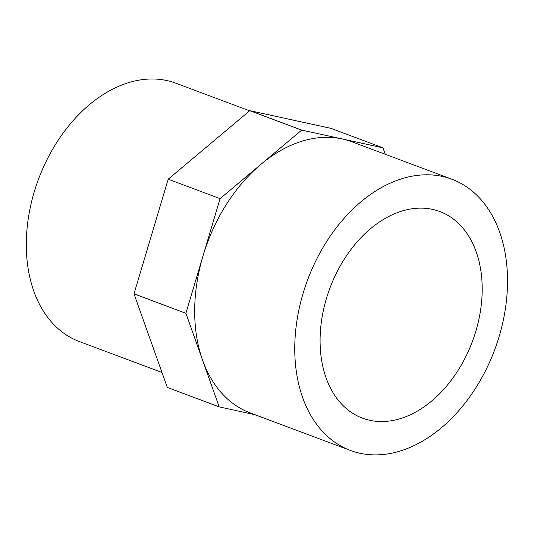 <?xml version="1.0" encoding="UTF-8"?>
<svg xmlns="http://www.w3.org/2000/svg" width="534" height="534" viewBox="0 0 534 534"><rect width="100%" height="100%" fill="white"/><g stroke="black" fill="none" stroke-linecap="round" stroke-linejoin="round"><path stroke-width="0.8" d="M369.702 420.285A110.311 76.075 -69.5 0 1 362.432 418.142A110.311 76.075 -69.5 0 1 329.899 288.153A110.311 76.075 -69.5 0 1 439.836 211.537A110.311 76.075 -69.5 0 1 474.212 336.36A110.311 76.075 -69.5 0 1 369.702 420.285M161.982 372.498L79.239 341.5A137.892 95.092 -69.5 0 1 38.568 179.01A137.892 95.092 -69.5 0 1 175.993 83.244L249.612 110.825M359.876 453.233A144.787 99.845 -69.5 0 1 350.344 450.422A144.787 99.845 -69.5 0 1 307.637 279.816A144.787 99.845 -69.5 0 1 451.931 179.257A144.787 99.845 -69.5 0 1 497.047 343.088A144.787 99.845 -69.5 0 1 359.876 453.233M350.344 450.422L250.286 412.942A144.787 99.845 -69.5 0 1 202.553 360.09A144.787 99.845 -69.5 0 1 202.993 255.966A144.787 99.845 -69.5 0 1 260.899 164.372A144.787 99.845 -69.5 0 1 342.334 138.967A144.787 99.845 -69.5 0 1 351.873 141.77L451.931 179.257M254.938 414.684L219.194 406.888L185.905 313.291L220.081 198.641L301.71 130.102L249.812 110.665L331.067 128.38L382.965 147.825L385.261 154.279M301.71 130.102L382.965 147.825M220.081 198.641L168.183 179.204L249.812 110.665M219.194 406.888L167.296 387.444L134.007 293.847L168.183 179.204M185.905 313.291L134.007 293.847"/></g></svg>
